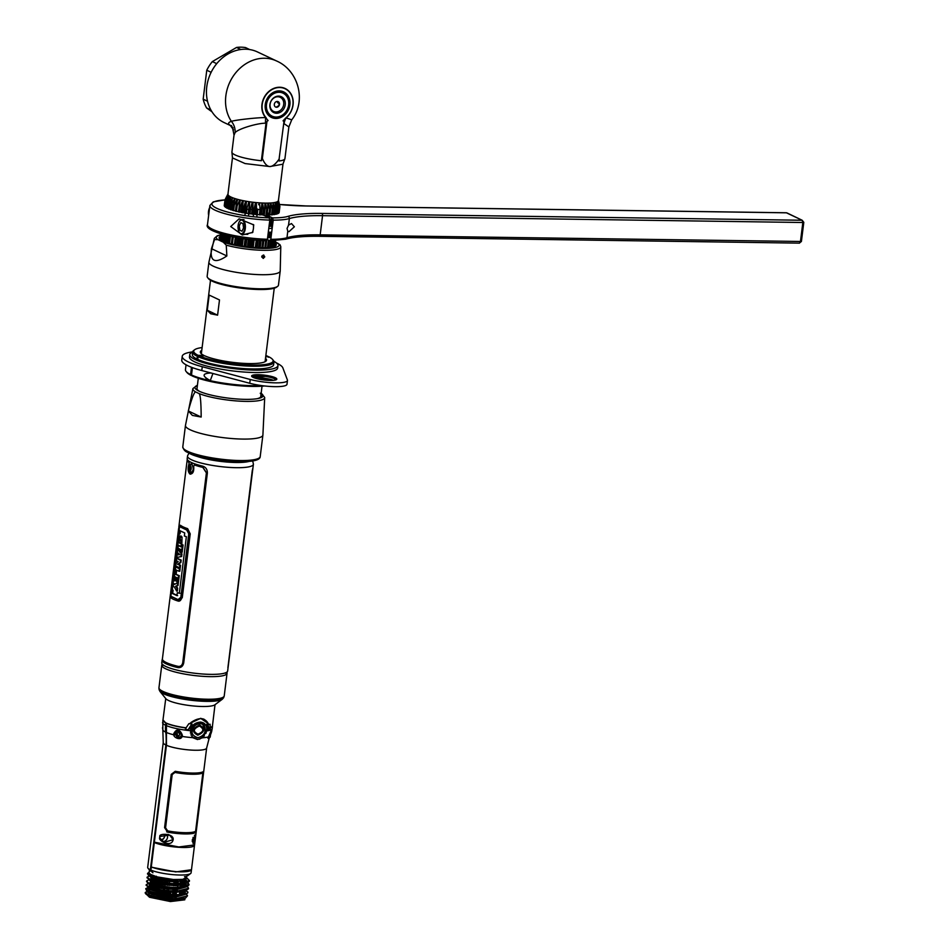 <?xml version="1.0" encoding="UTF-8"?>
<svg xmlns="http://www.w3.org/2000/svg" width="949" height="949" viewBox="0 0 949 949"><rect width="100%" height="100%" fill="white"/><g stroke="black" fill="none" stroke-linecap="round" stroke-linejoin="round"><path stroke-width="1.42" d="M241.532 461.629A36.05 6.868 -172.9 0 1 238.46 461.629A36.05 6.868 -172.9 0 1 199.658 456.422M238.46 461.629L237.867 462.365A35.077 6.679 -172.9 0 1 187.795 452.365M162.089 664.454A32.895 6.263 7.1 0 0 161.781 665.154A32.895 6.263 7.1 0 0 177.427 672.58A32.895 6.263 7.1 0 0 210.073 676.637A32.895 6.263 7.1 0 0 227.048 673.28A32.895 6.263 7.1 0 0 226.918 672.533M158.981 688.144A32.824 6.252 7.1 0 0 158.969 688.559A32.824 6.252 7.1 0 0 207.179 699.686A1.934 0.949 -89.2 0 0 207.262 699.223A32.895 6.263 -172.9 0 1 174.616 695.154A32.895 6.263 -172.9 0 1 158.958 687.728L161.781 665.154M207.19 699.211A25.196 4.804 -172.9 0 1 207.262 699.235A32.895 6.263 7.1 0 0 224.237 695.866L227.048 673.28M222.363 699.199L214.889 704.787A25.196 4.804 -172.9 0 1 202.481 706.495A25.196 4.804 -172.9 0 1 165.838 698.678L159.966 691.43A32.041 6.109 -172.9 0 0 206.574 701.37A32.041 6.109 -172.9 0 0 222.363 699.199L223.632 697.634A32.551 6.204 -172.9 0 1 206.918 700.635A32.551 6.204 -172.9 0 1 159.124 689.591L158.969 688.559M173.038 695.249A25.196 4.804 -172.9 0 1 174.675 695.166M175.601 695.866A22.242 4.235 -172.9 0 1 177.499 695.795M205.969 699.662A22.088 4.211 7.1 0 0 204.13 699.128M177.653 695.831A22.088 4.211 7.1 0 0 175.743 695.902M175.873 695.937A21.946 4.187 -172.9 0 1 177.795 695.866M203.988 699.128A21.946 4.187 -172.9 0 1 205.826 699.662M185.968 727.669L185.126 727.693A24.911 4.745 -172.9 0 1 165.98 722.936A24.911 4.745 -172.9 0 1 162.955 720.161L165.743 698.571M175.019 695.249A24.816 4.733 7.1 0 0 173.359 695.332M208.341 723.636L200.69 718.346L189.361 723.648M215.008 704.704L212.41 726.317A24.911 4.745 -172.9 0 1 210.37 727.871M193.086 837.35L192.6 841.217M194.96 841.799L195.802 835.013L192.244 840.102L194.96 841.799L194.569 844.918L178.815 846.971L154.367 842.178L166.431 745.285L166.443 723.328C170.773 725.166 176.929 726.673 184.925 727.836L187.143 730.35L189.148 728.927L192.042 724.087L190.856 722.569C198.448 717.337 204.118 717.42 207.855 722.806L206.811 724.289L208.412 730.659M159.788 836.366L159.574 838.097L164.165 842.309C163.442 842.463 162.065 841.028 160.025 838.003L159.574 838.097C158.708 841.004 171.389 847.742 173.121 839.829C174.426 833.424 158.993 833.08 159.788 836.366M164.58 827.635L167.665 832.166A21.874 4.164 7.1 0 0 195.553 832.558L203.133 771.691A21.874 4.164 -172.9 0 1 175.245 771.3L171.223 774.372L164.58 827.635M190.986 730.481L190.275 730.694L192.623 737.634A23.903 4.555 -172.9 0 1 182.172 736.448C180.5 741.299 172.92 736.815 173.94 734.846L174.853 734.538L179.99 737.705L181.769 735.878L182.172 736.448L182.386 735.226L176.609 730.623L173.797 733.541L173.94 734.846A23.903 4.555 -172.9 0 1 166.265 732.414M192.623 737.634L197.439 739.52L202.564 737.776L206.585 730.932L205.067 730.683M210.144 735.285L210.358 734.04M209.243 737.847L208.59 736.649M210.808 734.075L211.651 731.584L210.808 734.063C212.422 728.856 211.817 729.366 208.994 735.605L208.531 736.827A23.903 4.555 -172.9 0 1 202.564 737.776M210.37 728.049L212.434 726.104M166.17 725.522A24.994 4.769 -172.9 0 0 187.143 730.35A24.994 4.769 -172.9 0 0 190.275 730.694C191.449 725.427 194.842 722.557 200.441 722.07C205.221 722.699 207.273 725.653 206.585 730.932A24.994 4.769 -172.9 0 0 208.341 730.671M173.797 733.541C176.775 728.358 179.634 728.915 182.386 735.226M210.714 732.414L211.046 731.264M208.27 738.002L208.673 737.148M204.498 725.546L202.22 723.268L200.073 722.77M160.547 835.571A4.306 3.666 115.3 0 0 160.203 836.413L169.705 835.132L173.121 839.829M172.884 839.77L164.141 842.297M162.73 841.419A4.306 3.666 115.3 0 0 166.87 839.272A4.306 3.666 115.3 0 0 166.894 834.444M152.955 872.783L150.891 870.067L151.259 867.161L175.707 871.917L191.461 869.735M150.891 870.067A21.874 4.164 7.1 0 0 172.979 874.658A21.874 4.164 7.1 0 0 190.583 873.543A21.874 4.164 7.1 0 0 191.093 872.795L191.461 869.877M190.583 873.543L187.582 875.797A19.122 3.642 -172.9 0 1 184.806 876.71M169.93 879.213L169.752 880.613M169.622 881.668L169.444 883.104M169.278 884.421L169.147 885.476M168.886 887.517L168.803 888.228M168.673 889.284L168.495 890.708M168.329 892.013L168.198 893.068M167.949 895.085L167.866 895.785M167.736 896.841L172.682 897.09M172.718 896.022L172.801 895.358M172.884 894.622L173.181 892.274M173.335 891.004L173.525 889.533M173.655 888.478L173.738 887.813M173.999 885.737L174.13 884.682M174.284 883.389L174.474 881.929M174.604 880.874L174.758 879.604M160.452 877.706L160.345 878.572M160.334 878.703L160.239 879.403M160.108 880.458L159.93 881.894M159.764 883.211L159.634 884.266M159.385 886.307L159.29 887.007M159.159 888.062L158.981 889.498M158.827 890.803L158.697 891.858M158.436 893.899L158.353 894.599M163.869 895.405L163.952 894.693M164.201 892.677L164.343 891.621M164.497 890.304L164.675 888.881M164.806 887.825L164.901 887.113M165.15 885.085L165.28 884.029M165.446 882.7L165.624 881.277M165.755 880.221L165.945 878.703M180.168 881.751L181.259 881.419L181.484 879.652M174.569 882.131A13.938 2.657 7.1 0 0 175.838 882.143L175.862 881.953M175.992 880.897L176.146 879.676M165.34 881.194L167.843 881.514M167.973 880.458L168.163 878.999M186.419 877.445L189.492 880.636L178.578 883.436L177.807 881.941L186.419 877.445L185.375 876.805L187.107 878.015M187.273 882.961L177.333 885.737L177.439 884.693C161.472 883.804 152.73 882.57 151.223 880.98L149.705 879.889C163.525 883.4 173.109 884.788 178.471 884.053L187.582 882.843L189.42 881.111M187.736 879.059L186.811 878.513L185.031 879.557L185.541 880.992M185.221 877.101L186.894 877.896L186.811 878.513L185.506 877.872M148.827 872.428L147.57 873.388L150.25 875.547C153.169 876.959 158.02 878.228 164.829 879.379L150.179 876.093L151.698 877.184L151.567 878.228L151.698 877.184C153.062 878.738 161.805 879.972 177.914 880.886L177.807 881.941C161.686 881.028 152.943 879.794 151.567 878.228L149.788 879.272C163.703 882.795 173.299 884.183 178.578 883.436L177.439 884.693L187.582 882.843M187.475 886.496L188.543 888.24L177.629 891.04L176.858 889.545C160.986 888.679 152.231 887.445 150.618 885.844L150.749 884.788C152.362 886.39 161.105 887.623 176.965 888.489L178.104 887.232C172.813 887.991 163.204 886.603 149.313 883.08L151.093 882.036C152.611 883.626 161.354 884.859 177.333 885.737L178.104 887.232L189.017 884.432L187.949 882.689M146.573 881.502L149.23 883.697C156.514 886.33 166.099 887.718 177.997 887.849L187.119 886.639L188.946 884.907M188.934 884.741L187.356 882.926M149.23 883.697L146.62 880.992L149.539 879.391L151.223 880.98L149.23 883.697L150.749 884.788L147.332 882.724M184.711 884.907L186.134 885.607M188.471 888.715L186.158 890.613L171.176 891.609C159.622 890.553 152.243 889.225 149.052 887.623L148.839 886.888C156.146 889.521 165.743 890.909 177.629 891.04L177.534 891.716M184.082 887.161L185.945 885.512L186.241 886.33M186.158 890.613L176.467 892.285L170.737 892.167C161.935 891.586 155.114 890.387 150.274 888.596L146.11 885.251M176.882 895.393C165.055 895.263 155.517 893.899 148.281 891.313L150.144 889.652C154.984 891.443 161.816 892.641 170.642 893.234L170.844 894.539L176.965 894.634C185.15 894.658 188.721 893.685 187.688 891.74L187.926 892.606L186.099 894.172L176.882 895.393L175.767 897.09C164.984 897.007 156.288 895.785 149.669 893.448L149.8 892.392C156.407 894.729 165.09 895.939 175.873 896.034L186.099 894.172M187.926 892.606L185.387 889.925M170.844 894.539C161.069 893.958 153.572 892.665 148.364 890.684L148.281 891.313L146.431 890.352L145.755 888.655M182.505 892.629L184.913 893.733L183.608 890.969L183.477 892.024L185.423 894.017M186.431 894.029L187.522 895.797L176.561 898.584L175.767 897.09L185.779 894.29M185.304 898.098L183.667 899.735L175.185 900.423L175.399 899.83L155.6 897.968L148.91 895.903L147.89 894.492C155.162 897.102 164.723 898.454 176.561 898.584M147.593 891.17L149.669 893.448L147.89 894.492L145.28 892.451L145.197 893.08L147.807 895.109C155.043 897.707 164.568 899.071 176.407 899.201L185.624 897.979L176.407 899.201M187.522 895.785L185.624 897.979M184.913 893.733L183.133 894.777M157.451 898.323A18.944 3.606 7.1 0 0 171.591 900.281A18.944 3.606 7.1 0 0 175.185 900.423M184.889 899.023L184.782 899.83L170.405 901.55L149.479 897.244L149.61 896.188L149.479 897.244L147.19 895.014M157.664 877.054L157.558 877.944M157.522 878.169L157.439 878.845M157.309 879.901L157.131 881.36M156.965 882.653L156.834 883.709M156.573 885.773L156.49 886.449M156.36 887.505L156.182 888.964M156.027 890.245L155.885 891.301M155.636 893.365L155.553 894.053M156.146 876.651L156.039 877.552M156.004 877.837L155.921 878.489M155.79 879.545L155.6 881.016M155.446 882.297L155.316 883.341M155.055 885.441L154.972 886.093M154.841 887.149L154.651 888.632M154.497 889.901L154.367 890.945M154.106 893.045L154.023 893.697M153.892 894.753L153.714 896.224L153.892 894.753M179.824 894.634L180.144 892.084M180.761 887.125L180.962 885.536M176.123 897.766L174.165 896.912M174.272 896.046L174.343 895.393M174.438 894.646L174.735 892.297M174.889 891.04L175.079 889.557M175.209 888.501L175.292 887.849M175.553 885.761L175.684 884.705M175.838 883.436L175.956 882.523A14.247 2.717 -172.9 0 1 174.521 882.499M172.279 896.888L171.306 897.766L167.119 897.457L166.182 896.425M166.277 895.654L166.36 894.943M166.609 892.926L166.739 891.87M166.905 890.565L167.083 889.142M167.214 888.086L167.309 887.374M167.558 885.334L167.688 884.278M167.854 882.961L167.973 881.965L165.494 881.597M163.691 896.105L162.362 896.829L156.419 895.31M158.02 894.539L158.103 893.839M158.364 891.799L158.495 890.743M158.649 889.438L158.827 888.003M158.958 886.947L159.052 886.259M159.302 884.195L159.432 883.151M159.598 881.835L159.776 880.399M159.907 879.343L160.001 878.644M160.013 878.501L160.12 877.635M184.391 879.379L184.153 881.348M183.679 885.144L183.465 886.876M185.138 892.001L185.684 893.958L182.86 891.704L182.516 894.468M182.398 894.48L182.742 891.716M183.347 886.888L183.56 885.168M184.023 881.372L184.272 879.391M205.957 730.101L203.264 736.139L199.575 739.247M203.833 735.392A46.548 39.561 -64.7 0 1 205.126 731.904A20.617 17.521 115.3 0 0 205.542 730.813M174.486 734.74L174.236 733.589M186.478 729.734A22.183 4.223 -172.9 0 1 185.328 729.579M205.874 733.447L206.562 731.062M191.734 736.578L197.902 739.508M181.627 733.399L181.022 732.687M192.564 733.957L190.868 734.941M196.645 723.482L196.502 724.633M195.565 724.016A8.256 7.011 -64.7 0 1 195.565 725.202M192.125 731.916A8.256 7.011 -64.7 0 1 190.358 733.019M204.391 735.961A21.222 4.045 -172.9 0 1 203.264 736.139L202.445 735.748M198.768 722.877L199.48 723.707M205.15 731.845A23.903 4.555 -172.9 0 0 204.818 731.738L205.126 731.904A21.222 4.045 7.1 0 1 205.494 732.082M171.828 836.294L172.101 836.959M164.865 834.432A5.469 4.65 -64.7 0 1 161.508 840.351M176.585 730.635L176.087 732.569L178.59 737.907M181.888 734.763L181.223 735.499M174.865 732.498L174.877 733.363L176.087 732.569M210.275 728.559L210.026 724.194L210.31 728.535M209.919 729.781L208.317 730.659L207.629 729.212L208.685 729.271L207.831 724.087L210.026 724.573M208.685 729.271C209.255 730.457 209.788 730.267 210.263 728.69M192.22 841.431A4.306 3.666 115.3 0 0 194.581 838.513L193.193 843.637L192.303 839.758M194.604 835.179L195.292 834.812L194.782 836.899A4.306 3.666 115.3 0 0 194.415 835.369M188.815 723.719L191.817 723.862L188.661 728.986C187.368 730.208 186.395 729.983 185.767 728.334L188.815 723.719M182.279 894.492L182.611 891.74M183.216 886.9L183.43 885.192M183.904 881.396L184.153 879.415M183.525 879.486L183.264 881.502M182.789 885.31L182.588 886.983M181.983 891.858L181.65 894.539M178.032 879.723L177.771 881.858M177.76 881.941L177.57 883.448M177.024 887.861L176.941 888.489L175.268 888.039M176.811 889.545L176.621 891.052M177.344 891.728L176.467 892.285L176.182 894.646M179.337 894.646L179.658 892.131M180.274 887.161L180.476 885.583M180.951 881.775L181.212 879.676M186.324 890.565L184.248 892.368L184.735 891.182M208.958 727.93L207.321 722.806M203.988 719.176L200.464 718.357M185.257 729.496L186.324 729.639M176.668 871.704L163.869 870.221M152.599 893.329L152.682 892.701M152.943 890.577L153.074 889.521M153.228 888.276L153.418 886.769M153.548 885.725L153.619 885.097M153.892 882.973L154.023 881.918M154.177 880.672L154.367 879.165M154.497 878.11L154.568 877.481M154.616 877.149L154.734 876.212M153.797 875.891L153.679 876.864M153.631 877.232L153.56 877.837M153.418 878.893L153.228 880.423L153.37 878.869M153.086 881.633L152.955 882.689M152.682 884.848L152.611 885.441M152.481 886.496L152.279 888.027L152.421 886.485M152.137 889.249L152.006 890.304M151.733 892.451L151.662 893.045M180.654 894.599L180.974 891.989M181.591 887.066L181.793 885.453M182.267 881.645L182.516 879.593M196.04 830.292L195.328 832.463A21.554 4.104 -172.9 0 1 167.439 832.059L166.68 831.834M203.193 771.667L203.145 773.399M202.944 772.83L202.766 772.806A21.554 4.104 -172.9 0 1 174.877 772.415L172.066 774.491L165.434 827.753L167.593 830.85M167.7 830.897L165.565 827.825L172.196 774.562L174.984 772.462A21.708 4.14 7.1 0 0 202.872 772.854L195.589 831.288A21.708 4.14 -172.9 0 1 167.7 830.897M162.991 719.935L165.897 723.091L165.624 725.273A23.428 19.917 115.3 0 0 165.719 732.165A43.737 37.177 -64.7 0 1 165.885 745.036L150.345 869.818L152.409 872.534M191.354 730.113L192.125 731.169M165.885 745.036A21.874 4.164 -172.9 0 1 163.24 742.604L147.688 867.386A21.874 4.164 7.1 0 0 148.008 868.24A21.874 4.164 7.1 0 0 150.345 869.818M192.196 730.422C193.454 726.199 196.099 723.957 200.168 723.684C203.833 724.051 205.47 726.365 205.079 730.611C204.854 734.004 202.445 736.377 197.843 737.705C193.335 736.222 191.461 733.802 192.196 730.422L191.828 729.911M152.077 875.192L152.03 875.583A19.122 3.642 -172.9 0 1 149.74 873.768M165.434 728.239L165.968 731.632M153.513 844.396L154.011 845.061M155.826 830.422L155.375 829.438M155.138 835.986L154.39 837.326M160.808 839.533A3.44 2.918 115.3 0 0 164.331 834.491M184.616 879.343L186.811 878.513L185.091 876.662M150.179 876.093L147.522 873.887M147.617 873.697L149.052 872.95M149.788 879.272L147.095 877.184L150.013 875.583M150.713 875.761L152.647 875.619M149.705 879.889L147.048 877.695M151.947 876.271L152.575 876.235M184.225 880.696L185.185 881.099M186.419 881.704L184.284 880.292M150.464 879.545L152.172 879.415M185.862 886.129L183.738 885.132M177.605 883.151L175.921 882.736M175.85 882.072L177.688 882.534M148.459 883.519L150.618 885.844L148.756 887.505M149.064 883.187L146.146 884.8L148.839 886.888M148.174 883.934L148.827 883.78M145.28 892.451L148.174 890.862M147.89 894.492L148.91 895.903L145.968 894.16M176.217 894.278A18.944 3.606 7.1 0 0 174.58 893.899M150.737 892.214A18.944 3.606 7.1 0 0 149.788 892.392A18.944 3.606 7.1 0 0 148.364 892.831M174.604 893.484L176.277 893.863M147.51 892.19L148.661 891.87M154.972 877.256L156.253 876.485M153.299 890.672L153.43 889.616M153.584 888.371L153.774 886.876M153.904 885.82L153.975 885.18M154.248 883.068L154.379 882.012M154.533 880.767L154.723 879.26M154.853 878.205L154.924 877.576M174.616 893.412L174.497 894.646M174.402 895.393L174.319 896.046M145.802 888.964L147.795 888.098M147.949 887.457L145.755 888.644L148.364 890.684M151.223 887.101L149.681 887.208M184.996 893.116L182.813 892.107M176.739 890.162L175.055 889.747M148.993 886.947L151.282 886.544M150.891 885.547L150.167 885.654M147.997 887.173L150.274 888.596L150.144 889.652C147.439 888.501 147.036 887.612 148.91 886.971L149.052 885.915M148.281 891.313L146.443 890.352M147.522 890.316L149.693 889.462M150.713 892.155L151.496 892.997M151.603 893.033L151.674 892.428M151.947 890.281L152.077 889.225M152.552 885.429L152.623 884.824M152.896 882.677L153.026 881.621M153.501 877.813L153.572 877.22M153.619 876.852L153.738 875.868M151.176 867.256L151.235 867.315A18.778 3.582 -172.9 0 1 151.176 867.256A18.778 3.582 -172.9 0 1 150.915 866.484M154.995 876.295L154.877 877.232M154.829 877.552L154.758 878.181M154.628 879.237L154.438 880.743M154.284 881.989L154.153 883.044M153.892 885.156L153.809 885.797M153.679 886.852L153.489 888.347M153.335 889.593L153.204 890.648M156.455 876.259L155.292 876.39M152.148 855.393A21.708 4.14 -172.9 0 1 152.73 855.286L152.243 854.586M150.796 866.259A19.063 3.63 7.1 0 0 152.255 867.552M151.745 858.643L152.374 858.193M152.967 848.75L153.608 848.299M151.982 856.674A21.554 4.104 -172.9 0 1 152.575 856.556M152.73 855.334A21.554 4.104 7.1 0 0 152.137 855.452M177.771 737.753A1.566 1.305 120.5 0 0 176.253 736.863M175.007 734.989A4.057 3.405 -59.5 0 1 176.17 734.502M176.051 733.233L175.126 733.197M197.795 735.238C204.865 732.059 205.47 728.642 199.61 725C192.137 728.452 191.532 731.857 197.795 735.238A1.874 0.925 90.8 0 1 197.985 734.135C203.893 731.655 204.367 728.951 199.409 726.021C193.193 728.785 192.718 731.501 197.985 734.135M200.168 723.684L202.445 723.696L205.079 730.611M191.14 730.172A3.594 3.049 115.3 0 0 192.41 729.532M193.928 726.72A3.594 3.049 115.3 0 0 193.798 725.309M192.777 726.412A2.266 1.922 -64.7 0 1 191.496 728.725M162.682 729.022L162.528 727.729M210.595 732.082A1.578 1.53 49.8 0 1 210.749 732.984L210.298 736.578A1.578 1.53 49.8 0 1 209.029 737.883L208.673 736.448M178.697 730.896A3.357 3.096 69.4 0 1 181.401 734.775A3.357 3.096 69.4 0 1 177.89 737.444L177.665 736.116A1.839 1.696 -110.6 0 0 179.586 734.656A1.839 1.696 -110.6 0 0 178.115 732.521L178.697 730.896M179.575 734.075A1.791 1.661 69.4 0 1 179.314 733.387M178.139 732.308A1.791 1.661 -110.6 0 0 178.697 735.689L179.278 735.463M194.521 845.251L191.496 869.604A21.874 4.164 -172.9 0 1 175.446 871.633A21.874 4.164 -172.9 0 1 151.294 866.876L154.319 842.522A21.874 4.164 7.1 0 0 178.471 847.279A21.874 4.164 7.1 0 0 194.521 845.251A21.874 4.164 7.1 0 0 194.533 845.085M252.659 460.87L253.359 463.847A33.191 6.323 7.1 0 1 253.395 464.298A33.191 6.323 7.1 0 1 236.254 467.691A33.191 6.323 -172.9 0 1 203.311 463.587A33.191 6.323 -172.9 0 1 187.511 456.101A33.191 6.323 -172.9 0 1 187.641 455.662L188.958 453.148M225.779 674.739L227.511 671.406A33.191 6.323 7.1 0 1 210.512 674.359A33.191 6.323 -172.9 0 1 161.793 663.221A33.191 6.323 -172.9 0 1 161.769 662.77L162.101 660.124A33.191 6.323 7.1 0 0 177.736 667.574C180.891 667.966 182.896 666.423 183.715 662.936L207.368 473.112C207.416 469.53 205.909 467.228 202.825 466.184A33.191 6.323 -172.9 0 1 187.178 458.782L187.511 456.101M162.457 658.464L162.089 660.172M187.285 459.446L187.297 460.692M197.665 456.599A31.412 5.991 7.1 0 0 236.004 462.495A31.412 5.991 7.1 0 0 249.551 461.273M227.511 671.406A33.191 6.323 7.1 0 0 227.653 670.967L227.985 668.274A33.191 6.323 7.1 0 0 227.867 667.61M253.395 464.298L227.985 668.274M244.972 461.653A33.191 6.323 -172.9 0 1 245.72 461.914M190.049 472.756L190.191 471.641M179.693 540.503L179.907 538.664M174.711 580.468L174.64 580.824A27.343 5.208 -172.9 0 1 173.94 580.397L174.758 573.801A27.343 5.208 7.1 0 0 178.578 575.628L177.771 582.069A27.343 5.208 -172.9 0 1 176.692 581.642L177.178 577.787A27.343 5.208 -172.9 0 1 176.573 577.526L176.158 580.788A27.343 5.208 -172.9 0 1 175.268 580.361L175.672 577.099A27.343 5.208 -172.9 0 1 175.138 576.814M175.66 573.089L176.075 569.91M234.818 462.377A30.961 5.896 -172.9 0 1 201.117 457.548M248.567 461.356A30.961 5.896 -172.9 0 1 236.752 462.412M236.348 599.863L244.652 533.16M191.307 472.827A4.686 2.301 90.8 0 1 190.298 471.748M189.895 470.74A4.686 2.301 90.8 0 1 189.966 465.734M190.393 464.737A4.686 2.301 90.8 0 1 191.401 463.693M191.117 467.228A1.874 0.925 -89.2 0 0 191.093 469.281M179.598 526.648L186.716 530.017L188.756 533.729L180.832 597.312L178.044 599.614L170.939 596.245L170.784 592.544L179.598 526.458L178.697 528.807L170.891 596.363L178.115 599.792L180.951 597.467L188.898 533.646L186.823 529.886L179.598 526.458M162.481 659.555L162.409 660.16A32.883 6.263 -172.9 0 0 178.021 667.574L178.863 667.693M191.33 463.658C188.377 465.354 187.997 468.415 190.191 472.827C193.774 471.143 194.154 468.094 191.33 463.658M178.198 666.364C180.713 666.673 182.279 665.451 182.92 662.71L206.562 472.887L202.979 467.406A32.883 6.263 -172.9 0 1 194.486 464.951L194.284 464.927M171.164 592.556L171.378 593.03A27.343 5.208 7.1 0 0 171.413 593.066L171.71 591.725A27.343 5.208 -172.9 0 1 171.294 591.322L171.271 591.559A27.343 5.208 7.1 0 0 171.437 591.737L171.14 592.52L171.484 591.785A27.343 5.208 7.1 0 0 171.627 591.915L171.484 592.817A27.343 5.208 -172.9 0 1 171.425 592.805L171.389 592.52M190.63 474.18L190.037 474.026C188.032 471.783 187.736 468.426 189.124 463.954L189.041 462.365A32.883 6.263 -172.9 0 1 187.333 460.004L187.38 459.636M187.238 460.55L187.178 459.98A33.037 6.299 7.1 0 0 188.898 462.365L188.981 463.966C187.594 468.426 187.902 471.783 189.907 474.026C192.872 474.144 194.142 471.534 193.691 466.196L194.367 464.951A33.037 6.299 7.1 0 0 202.825 467.406L206.396 472.887L182.742 662.71C182.113 665.451 180.547 666.673 178.044 666.364A33.037 6.299 -172.9 0 1 162.398 658.95L170.5 593.908M187.178 459.98L178.803 527.205M178.637 601.002L182.267 597.704L190.227 533.884L187.653 528.664A33.037 6.299 -172.9 0 1 180.476 525.272L179.895 525.378M252.695 468.616L227.974 667.076L252.292 470.372M178.614 528.593L179.764 525.26A27.343 5.208 7.1 0 0 186.929 528.652L189.764 533.872L181.817 597.704C180.903 600.515 179.61 601.607 177.914 601.002A27.343 5.208 -172.9 0 1 170.749 597.597L170.666 592.413L178.614 528.593M177.321 592.615L179.325 593.279L186.372 536.671L184.367 536.007L184.747 532.97L179.776 530.61L179.397 533.658L178.649 533.018L171.603 589.614L172.386 590.29L172.018 593.303L176.941 595.628L177.321 592.615M172.101 592.556L172.765 590.029M179.812 533.48L180.132 530.859M178.958 554.726L179.053 553.884M181.461 541.262C181.959 539.079 181.757 539.293 180.856 541.903C180.002 546.778 177.202 538.569 180.488 536.007L180.18 538.486L181.164 543.718L181.461 541.262M180.903 546.802L181.188 544.477A27.343 5.208 7.1 0 0 182.398 544.951L181.484 552.199A27.343 5.208 -172.9 0 1 180.286 551.725L180.583 549.4A27.343 5.208 -172.9 0 1 177.961 548.048L178.293 545.461A27.343 5.208 7.1 0 0 180.903 546.802M177.499 551.76L177.819 549.234L181.283 553.884L180.951 556.517L176.787 557.538L177.499 551.76M178.459 553.172L178.258 554.809L179.752 554.631L178.459 553.172M176.384 560.717L176.692 558.237A27.343 5.208 7.1 0 0 180.512 560.064L180.203 562.484L177.51 564.311L178.436 564.631A27.343 5.208 7.1 0 0 179.871 565.213L179.563 567.692A27.343 5.208 -172.9 0 1 175.743 565.865L176.051 563.445L178.21 561.606L177.368 561.286A27.343 5.208 -172.9 0 1 176.384 560.717M174.853 573.006L175.624 566.85A27.343 5.208 7.1 0 0 179.432 568.676L179.112 571.274A27.343 5.208 -172.9 0 1 176.004 569.863L175.553 573.421A27.343 5.208 -172.9 0 1 174.853 573.006M174.663 584.359L177.7 582.579L177.344 585.486L175.648 586.221L177 588.202L176.644 591.061L174.367 586.968A27.343 5.208 -172.9 0 1 173.204 586.292L173.525 583.706A27.343 5.208 7.1 0 0 174.663 584.359M179.373 533.053L180.085 533.694L180.417 531.037M177.629 595.604L172.718 593.291L173.098 590.278L172.327 589.602L179.302 533.587M180.025 593.255L177.973 592.84M181.864 543.587L182.054 536.956M180.998 537.371L181.164 536.007L180.44 536.315M180.18 543.148L181.306 542.52M181.52 551.962A26.56 5.065 7.1 0 0 182.172 552.211L183.086 544.963A26.56 5.065 -172.9 0 1 181.876 544.489L181.84 544.738M180.939 546.529A26.56 5.065 -172.9 0 1 178.981 545.473L178.934 545.853M177.499 557.312L181.639 556.529L181.971 553.896L178.507 549.234L178.388 550.23M179.586 567.455A26.56 5.065 7.1 0 0 180.251 567.704L180.559 565.224A26.56 5.065 -172.9 0 1 179.112 564.643L178.198 564.323L180.891 562.496L181.2 560.064A26.56 5.065 -172.9 0 1 177.38 558.249L177.333 558.629M179.147 571.025A26.56 5.065 7.1 0 0 179.8 571.274L180.12 568.688A26.56 5.065 -172.9 0 1 176.312 566.861L176.265 567.241M176.028 569.886L175.612 573.066A26.56 5.065 7.1 0 0 176.241 573.433L176.644 570.207M177.795 581.832A26.56 5.065 7.1 0 0 178.459 582.081L179.254 575.64A26.56 5.065 -172.9 0 1 175.446 573.813L175.399 574.192M176.194 580.503A26.56 5.065 7.1 0 0 176.799 580.776M174.687 580.444A26.56 5.065 7.1 0 0 175.316 580.835L175.375 580.42M176.763 590.171L177.333 591.073L177.688 588.214L176.324 586.233L178.032 585.486L178.388 582.591L177.653 582.983M174.96 584.169A26.56 5.065 -172.9 0 1 174.213 583.706L174.165 584.086M189.836 470.728A4.093 2.017 90.8 0 1 189.515 467.335A4.093 2.017 90.8 0 1 189.907 465.734M188.958 466.884A2.503 1.234 -89.2 0 0 188.78 467.667A2.503 1.234 -89.2 0 0 188.91 469.553A2.503 1.234 -89.2 0 0 190.156 470.704A2.503 1.234 -89.2 0 0 191.176 468.806A2.503 1.234 -89.2 0 0 190.476 465.923A2.503 1.234 -89.2 0 0 188.958 466.884L190.879 464.369A4.093 2.017 90.8 0 1 192.173 464.393M192.41 471.819A4.093 2.017 90.8 0 1 190.773 472.127L188.91 469.553M184.521 876.591A1.412 1.151 80.9 0 1 184.177 879.332A18.897 3.606 -172.9 0 1 152.089 875.097M210.666 313.763L207.285 310.276L217.594 315.163L210.666 313.763M209.171 295.068L219.492 299.955L209.171 295.068L207.285 310.276M219.492 299.955L217.594 315.163M260.821 395.875A32.23 6.145 -172.9 0 1 260.868 396.397A32.23 6.145 -172.9 0 1 257.309 398.663M199.812 391.498A32.23 6.145 -172.9 0 1 196.918 388.426A32.23 6.145 -172.9 0 1 197.084 387.939M198.839 393.467C200.298 393.681 201.081 401.546 201.176 417.05L192.362 415.401L188.317 410.953C192.054 397.263 194.592 390.976 195.945 392.103L198.839 393.467A36.181 6.892 7.1 0 0 239.231 401.13A36.181 6.892 7.1 0 0 264.7 397.501L262.897 435.093A39.016 7.438 -172.9 0 1 233.324 438.652A39.016 7.438 -172.9 0 1 190.203 429.79A39.016 7.438 7.1 0 1 185.458 425.449L182.789 446.908A39.016 7.438 7.1 0 0 187.522 451.249A39.016 7.438 7.1 0 0 230.643 460.111A39.016 7.438 7.1 0 0 260.216 456.552C260.323 466.232 205.043 460.656 188.151 452.531C185.352 451.736 183.56 449.85 182.789 446.908M262.541 396.729L260.251 393.23M201.176 417.05L188.317 410.953M197.404 385.389A34.271 6.524 7.1 0 0 199.148 391.202A34.271 6.524 7.1 0 0 242.742 399.292A34.271 6.524 7.1 0 0 261.141 393.337M265.435 123.228L266.645 123.311L262.256 158.839A27.177 5.184 7.1 0 0 262.304 158.851L266.989 121.223L268.104 120.618L265.649 117.593C258.081 117.451 235.838 119.882 231.39 121.342A15.623 15.101 -108.9 0 1 235.138 132.528C239.255 128.281 258.757 122.955 265.435 123.228A15.623 1.4 -90 0 1 265.649 117.593A17.853 15.172 115.3 0 1 267.76 92.468A17.853 15.172 115.3 0 1 290.24 92.777A17.853 15.172 115.3 0 1 286.1 117.89L285.708 118.02A17.604 14.97 115.3 0 0 290.216 93.085A17.604 14.97 115.3 0 0 267.855 92.765A17.604 14.97 115.3 0 0 266.147 117.747M234 135.268L235.138 132.528M284.059 123.489A15.623 12.586 -87.8 0 1 286.1 117.89L291.723 119.835L288.876 126.917L283.715 123.429M279.03 160.986L279.267 159.1L279.03 160.986A26.714 5.089 -172.9 0 0 284.878 158.803A26.714 5.089 -172.9 0 0 284.937 158.59L288.876 126.917M266.028 123.168L261.355 160.737A26.714 5.089 -172.9 0 1 231.912 152.208A26.714 5.089 -172.9 0 1 231.924 151.982L234.012 135.149C232.695 127.7 231.615 124.556 230.773 125.707L230.856 125.754M261.355 160.737L262.185 159.147M262.304 158.863L262.529 158.863C264.652 163.809 267.096 166.372 269.86 166.561L245.067 163.56L232.481 157.914L231.912 152.208M284.878 158.803L282.944 164.177L269.86 166.561C272.671 166.455 275.744 163.963 279.089 159.1L284 121.472L283.051 120.831L285.708 118.02M279.291 90.89A14.152 12.029 -64.7 0 1 289.896 104.853A14.152 12.029 -64.7 0 1 275.862 118.459A14.152 12.029 -64.7 0 1 265.245 104.497A14.152 12.029 -64.7 0 1 279.291 90.89M232.469 157.807L227.938 194.225A25.445 4.852 -172.9 0 0 240.05 199.966A25.445 4.852 -172.9 0 0 265.305 203.11A25.445 4.852 7.1 0 0 278.437 200.512L282.98 164.094M228.128 193.881L225.518 199.041A27.663 5.267 -172.9 0 1 225.554 199.005M227.772 194.474L225.043 199.67A27.663 5.267 -172.9 0 1 225.103 199.527A27.663 5.267 -172.9 0 1 225.15 199.444L225.091 199.907M224.355 205.886L225.043 200.358A27.663 5.267 -172.9 0 1 224.996 200.12L227.76 194.64M225.043 200.358L227.796 195.636M224.818 206.633L225.506 201.105A27.663 5.267 -172.9 0 1 225.293 200.844L227.855 195.126M225.506 201.105L228.258 196.728M227.119 208.222L227.807 202.695A27.663 5.267 -172.9 0 1 227.285 202.422L229.314 196.55L226.431 201.888A27.663 5.267 -172.9 0 1 226.064 201.615L228.377 195.826M227.807 202.695L230.666 197.297L230.417 199.29M236.859 199.598L235.447 210.951L236.882 199.539L234.32 205.126A27.663 5.267 -172.9 0 1 233.418 204.854L235.091 199.005L234.474 198.804L231.781 204.332A27.663 5.267 -172.9 0 1 230.998 204.047L232.398 198.056L229.599 203.513A27.663 5.267 -172.9 0 1 228.946 203.24L230.666 197.297M236.882 199.539L237.57 199.729L236.171 205.636A27.663 5.267 -172.9 0 0 237.167 205.886L236.479 211.413M241.817 212.422L241.758 212.588A27.723 5.279 7.1 0 0 242.861 212.801L243.596 207.273A27.663 5.267 -172.9 0 1 242.446 207.06L243.288 201.058L242.481 200.891L240.275 206.609A27.663 5.267 -172.9 0 1 239.195 206.372L240.322 200.417L239.575 200.239L237.167 205.886M243.596 207.273L245.589 201.496L244.166 212.861M254.024 214.237L255.435 202.884L254.213 208.816A27.663 5.267 -172.9 0 1 252.992 208.685L252.992 202.612L252.114 202.493L250.619 208.389A27.663 5.267 -172.9 0 1 249.409 208.222L249.682 202.161L248.816 202.03L247.06 207.867A27.663 5.267 -172.9 0 1 245.874 207.677L246.432 201.651L245.589 201.496M255.435 202.884L256.313 202.967L254.89 214.332M256.788 217.072L257.784 209.16A27.663 5.267 -172.9 0 1 256.574 209.053L256.313 202.967M257.784 209.16L257.298 214.545M257.179 214.533A26.869 5.125 7.1 0 0 258.935 214.664L259.433 214.865A27.723 5.279 7.1 0 0 260.56 214.925L261.248 209.397A27.663 5.267 -172.9 0 1 260.085 209.326L259.563 203.24L258.721 203.169M261.248 209.397L261.9 203.371L262.719 203.406L263.466 209.492A27.663 5.267 -172.9 0 0 264.569 209.527L263.846 215.34M264.213 215.506L265.708 203.489L264.937 203.477L264.569 209.527M268.911 215.032L269.599 209.515L268.484 203.466L267.06 214.889M269.599 209.515A27.663 5.267 7.1 0 0 270.536 209.48L269.848 214.996A27.723 5.279 7.1 0 1 268.958 215.043L268.223 214.865A26.869 5.125 7.1 0 1 267.013 214.889M270.477 207.475L270.987 203.347L270.358 203.394L270.536 209.48M270.987 203.347L272.244 209.361A27.663 5.267 7.1 0 0 273.075 209.29L272.422 214.83A27.723 5.279 7.1 0 1 271.616 214.901L270.821 214.723A26.869 5.125 7.1 0 1 269.872 214.794M272.838 205.957L273.075 209.29M272.838 205.874L273.182 203.133L274.558 209.112A27.663 5.267 7.1 0 0 275.269 209.005L274.617 214.533A27.723 5.279 7.1 0 1 273.941 214.64L273.087 214.486A26.869 5.125 7.1 0 1 272.422 214.569M276.361 209.788L275.839 213.94A26.869 5.125 7.1 0 1 275.779 213.952L276.503 208.756L275.056 202.825L275.269 209.005M276.503 208.756A27.663 5.267 7.1 0 0 277.061 208.614L276.373 214.142M277.333 213.833L278.021 208.305L276.183 202.54L277.061 208.614M278.021 208.305A27.663 5.267 7.1 0 0 278.437 208.139L277.749 213.703M278.425 213.3L279.113 207.784L277.381 202.09L278.437 208.139M279.113 207.784A27.663 5.267 7.1 0 0 279.374 207.582L278.294 201.402L279.741 207.167A27.663 5.267 7.1 0 0 279.848 206.941L278.508 200.963L279.908 206.491A27.663 5.267 7.1 0 0 279.872 206.348A27.663 5.267 7.1 0 0 279.848 206.253M279.587 205.803L279.599 205.767A27.663 5.267 7.1 0 0 279.575 205.743L278.33 200.12M265.708 203.489L266.645 209.563A27.663 5.267 7.1 0 0 267.677 209.551L267.013 215.091A27.723 5.279 7.1 0 1 266.633 215.091L272.529 217.89A40.095 7.639 7.1 0 0 287.903 216.396A79.977 15.243 -172.9 0 1 321.889 213.43L802.166 220.251L802.83 222.505L803.803 222.315L802.166 220.251L786.472 212.825A1.874 1.59 -64.7 0 1 787.041 212.956L802.166 220.251M268.484 203.466L267.772 203.477L267.677 209.551M267.013 215.269L266.823 216.752M263.846 240.619L262.956 247.796L263.81 240.619M261.936 255.981L261.794 257.108M266.977 215.257L266.788 216.728M265.815 216.265L266.645 209.563M269.658 216.526L269.457 218.14M268.745 216.099L268.567 217.57L268.781 216.111M272.031 217.653L271.426 222.517A27.663 5.267 -172.9 0 1 270.607 222.588L271.26 217.285M271.556 214.889L272.244 209.361M272.932 222.339A27.663 5.267 -172.9 0 1 272.921 222.339L273.229 219.86M273.87 214.628L274.558 209.112M278.674 213.169L279.374 207.582M279.136 212.659L279.908 206.491M279.053 212.695L279.741 207.167M277.037 204.367L276.764 206.526M276.491 208.721L276.361 209.741M275.257 208.899L275.305 208.899A27.723 5.279 7.1 0 0 275.269 208.875L275.696 205.435M261.912 214.818L262.968 213.228A27.663 5.267 -172.9 0 1 262.992 213.24L263.442 209.385M260.073 209.183L259.646 212.564A27.663 5.267 -172.9 0 1 259.682 212.576M256.562 208.875L256.183 211.971A27.663 5.267 -172.9 0 1 256.206 211.971M251.758 213.988L252.992 208.448M231.509 199.776L231.129 202.849A27.723 5.279 7.1 0 0 231.093 202.837L231.366 202.956M231.105 203.086L230.322 209.326M232.754 210.168A26.869 5.125 7.1 0 1 231.853 209.871L231.034 209.848A27.723 5.279 7.1 0 1 230.275 209.575L230.998 204.047M228.057 200.559L228.329 198.365M225.043 199.67L224.296 205.174A27.723 5.279 7.1 0 1 224.379 204.996M224.664 205.933L224.296 205.874A27.723 5.279 7.1 0 1 224.237 205.636L224.996 200.12M224.605 206.431L225.293 200.844M226.431 201.888L225.743 207.416M225.376 207.179L226.064 201.615M228.294 208.472A26.869 5.125 7.1 0 1 227.938 208.294L227.048 208.211A27.723 5.279 7.1 0 1 226.55 207.95L227.285 202.422M229.599 203.513L228.911 209.029M230.346 209.338A26.869 5.125 7.1 0 1 229.705 209.088L228.851 209.029A27.723 5.279 7.1 0 1 228.211 208.756L228.946 203.24M231.781 204.332L231.093 209.848M234.32 205.126L233.632 210.642M235.506 210.975A26.869 5.125 7.1 0 1 234.344 210.642L233.573 210.642A27.723 5.279 7.1 0 1 232.707 210.381L233.418 204.854M238.531 211.722A26.869 5.125 7.1 0 1 237.131 211.39L236.431 211.413A27.723 5.279 7.1 0 1 235.459 211.164L236.171 205.636M240.275 206.609L239.587 212.125M238.673 211.757L239.195 206.372M241.758 212.588L242.446 207.06M247.06 207.867L246.372 213.395M244.889 215.589L245.874 207.677M250.619 208.389L249.943 213.905M248.424 216.099L249.409 208.222M248.365 213.537L249.029 211.022A27.663 5.267 -172.9 0 1 249.053 211.022L249.421 207.843M245.044 213.015L245.471 210.69A27.663 5.267 -172.9 0 1 245.494 210.69L245.957 206.763M238.685 210.476L239.919 200.31M254.213 208.816L253.241 216.704M252.304 214.201L252.992 208.685M255.886 214.569L256.574 209.053M259.397 214.842L260.085 209.326M262.778 215.02L263.466 209.492M260.192 247.76L261.094 240.488L260.168 247.76M261.888 247.796L262.79 240.572M261.877 256.111L261.782 256.954M270.607 222.588L269.338 223.786M267.476 247.653L268.425 240.109M268.721 237.713L269.409 232.197M270.216 232.208L269.575 237.653A27.723 5.279 -172.9 0 1 268.781 237.725L267.974 237.547A26.869 5.125 -172.9 0 1 267.618 237.582M269.196 240.477L268.306 247.594M270.311 226.265L270.773 222.576L270.299 226.265M272.921 222.339L270.702 226.265M269.789 247.452L270.619 240.761M271.034 237.452L271.687 232.232L268.294 232.185M271.307 240.761L270.489 247.369M274.534 246.432L275.257 240.655M277.547 206.431L276.645 213.739L277.547 206.419M273.276 240.726L272.493 247.025L273.276 240.726M274.285 246.526L275.008 240.655M274.949 246.254L275.649 240.631M274.866 246.289L275.566 240.631M277.618 201.959L277.511 202.825M277.227 205.126L276.918 207.594M271.675 226.277L272.078 222.979M263.49 258.342L263.881 255.151L263.514 258.33M265.708 240.69L264.83 247.772L265.684 240.69M268.887 215.032L269.575 209.432M258.674 247.713L259.587 240.394L258.697 247.713M257.179 247.642L258.104 240.287M261.272 214.794L262.695 203.406M249.172 239.421L248.235 246.882L249.136 239.421M252.968 202.6L251.556 213.964M248.389 239.326L247.464 246.787M231.342 243.857L232.232 236.681M233.928 203.062L234.45 198.863M227.06 235.518L226.206 242.351L227.084 235.518M220.168 239.48L220.88 233.822M220.097 239.421L220.797 233.798L220.097 239.421M220.678 239.86L221.414 233.988M227.974 199.029L227.665 201.508M220.453 239.694L221.176 233.917M223.015 241.117L223.822 234.676M229.978 202.766L229.195 209.053M225.933 235.233L225.103 241.959M222.505 240.88L223.288 234.533M227.369 242.742L228.235 235.803M231.461 209.859L232.28 203.3M227.879 235.708L227.013 242.624M234.439 244.593L235.34 237.297M236.431 237.511L235.518 244.83M237.689 245.269L238.602 237.891M238.84 245.483L239.753 238.08M240.999 238.282L240.073 245.708M256.491 247.606L257.404 240.227M255.328 247.535L256.242 240.133L255.293 247.535M253.015 247.357L253.941 239.931M254.13 239.955L253.205 247.381M251.817 247.25L252.742 239.812L251.782 247.25M234.403 244.593L235.316 237.297M242.042 238.448L241.117 245.874L242.007 238.448M246.396 201.639L244.984 213.003M241.817 238.413L240.892 245.838M244.617 246.42L245.554 238.958L244.652 246.42M249.658 202.161L248.235 213.525M245.079 238.899L244.154 246.349M242.446 200.986L241.046 212.268M237.867 237.76L236.953 245.127M243.063 202.671L243.264 201.058M264.19 215.494L265.684 203.489M270.168 222.896L269.753 226.253M253.597 224.759L253.466 225.803M251.734 239.706L250.809 247.155M249.931 247.072L250.856 239.611M232.303 236.704L231.402 243.881L232.256 236.692M232.375 198.092L232.019 200.974M291.723 119.835C306.741 101.045 298.449 70.404 276.586 60.985A39.051 33.191 -64.7 0 0 264.605 58.245A39.051 33.191 115.3 0 0 230.737 80.345A39.051 33.191 115.3 0 0 231.39 121.342C227.689 122.587 227.677 124.129 231.342 125.968M232.41 127.498A3.903 3.321 -64.7 0 1 232.481 127.712L233.027 127.605M230.797 125.731L224.071 122.54A39.051 33.191 -64.7 0 1 208.222 79.775A39.051 33.191 -64.7 0 1 245.53 49.206A39.051 33.191 -64.7 0 1 257.499 51.958L276.586 60.985M230.322 125.482L233.537 129.883M283.929 122.065L284.214 120.713L283.051 120.831M275.685 117.878A13.666 11.613 115.3 0 0 289.243 104.734A13.666 11.613 115.3 0 0 279.006 91.246A13.666 11.613 115.3 0 0 265.435 104.39A13.666 11.613 115.3 0 0 275.685 117.878M260.714 240.465L259.812 247.748M250.394 239.563L249.457 247.025M246.799 239.124L245.862 246.586M243.229 238.626L242.303 246.076M233.3 236.906L232.41 244.13M228.65 243.122L229.528 236.099M230.441 236.301L229.551 243.383M273.217 246.859L273.988 240.702M274.391 240.69L273.632 246.74M272.505 240.738L271.699 247.179L272.517 240.738M273.063 240.726L272.28 247.072M266.645 240.69L265.767 247.748M264.676 256.467L264.581 257.238M270.94 226.265L271.2 224.201M221.259 240.216L222.019 234.166M222.398 234.273L221.639 240.429M224.166 241.604L224.984 234.996M225.66 235.162L224.818 241.865M276.503 113.239A8.79 7.473 115.3 0 0 285.234 104.781A8.79 7.473 115.3 0 0 278.638 96.11A8.79 7.473 115.3 0 0 269.919 104.568A8.79 7.473 115.3 0 0 276.503 113.239M289.006 104.805A13.666 11.613 -64.7 0 1 271.39 116.869M283.087 92.16A13.666 11.613 -64.7 0 1 289.03 104.627M275.957 111.958A7.806 6.643 115.3 0 0 283.704 104.449A7.806 6.643 115.3 0 0 277.855 96.751A7.806 6.643 -64.7 0 0 270.097 104.26A7.806 6.643 -64.7 0 0 275.957 111.958M276.539 107.249A2.966 2.527 115.3 0 0 277.262 101.46A2.966 2.527 115.3 0 0 276.539 107.249L277.203 106.43A1.874 1.59 115.3 0 0 277.654 102.777L277.262 101.46M249.717 49.562L245.542 47.58A38.98 33.12 115.3 0 0 236.538 47.45L212.351 61.59A38.98 33.12 115.3 0 0 206.763 70.238L203.169 99.159A38.98 33.12 115.3 0 0 206.574 107.937L210.892 109.989M212.007 111.828L206.574 107.937M236.538 47.45L240.856 49.49M206.763 70.238L211.141 72.314M212.351 61.59L216.728 63.666M203.169 99.159L207.511 101.223M211.449 248.662L214.533 239.599L217.89 239.634L223.252 242.173L226.253 245.15L226.858 255.957C214.996 263.952 209.859 261.521 211.449 248.662L226.858 255.957M275.483 241.971L279.991 244.7L280.785 246.645A33.512 6.382 7.1 0 1 263.49 250.311A33.512 6.382 7.1 0 1 226.253 245.15M220.476 236.325A28.826 5.492 7.1 0 0 222.612 240.927A28.826 5.492 7.1 0 0 258.377 247.701A28.826 5.492 7.1 0 0 275.34 243.158M272.41 241.461A28.826 5.492 7.1 0 0 271.284 240.975M264.676 256.716L263.324 255.02L261.77 256.669L263.158 258.377L264.676 256.716M280.216 271.058L278.46 285.139A35.932 6.845 -172.9 0 1 277.618 286.373A35.932 6.845 -172.9 0 1 247.808 288.128A35.932 6.845 -172.9 0 1 211.52 280.252A35.932 6.845 -172.9 0 1 207.665 277.666A35.932 6.845 -172.9 0 1 207.155 276.254L208.91 262.173A35.932 6.845 -172.9 0 0 213.276 266.171A35.932 6.845 -172.9 0 0 261.675 274.712A35.932 6.845 -172.9 0 0 280.216 271.058L280.785 246.645M277.618 286.373L276.598 287.144A34.994 6.667 -172.9 0 1 247.559 288.852A34.994 6.667 -172.9 0 1 212.22 281.177A34.994 6.667 -172.9 0 1 208.472 278.65L207.665 277.666M274.617 214.225A26.869 5.125 7.1 0 0 274.996 214.154L275.874 214.284A27.723 5.279 7.1 0 0 276.42 214.154M276.42 213.75A26.869 5.125 7.1 0 0 276.503 213.727L277.405 213.845A27.723 5.279 7.1 0 0 277.808 213.679L277.749 213.655M277.808 213.228L278.484 213.311A27.723 5.279 7.1 0 0 278.745 213.11L278.686 213.098M276.396 209.444L275.578 209.373A26.869 5.125 7.1 0 0 275.246 209.195M269.136 207.001A26.869 5.125 7.1 0 0 268.081 206.704M259.706 204.854A26.869 5.125 7.1 0 0 258.531 204.652M252.814 203.798A26.869 5.125 7.1 0 0 251.817 203.679M249.492 203.418A26.869 5.125 7.1 0 0 248.424 203.311M246.218 203.122A26.869 5.125 7.1 0 0 245.388 203.062M239.67 202.327L238.851 201.935M294.368 226.775L288.982 231.675L287.784 231.188L287.049 228.46L288.543 225.127L291.473 223.549L294.368 226.775M267.345 239.611L269.694 240.714L270.809 239.314L273.205 220.132L272.529 217.89M271.9 228.424A4.081 2.005 90.8 0 1 271.912 226.455A4.081 2.005 90.8 0 1 272.707 224.071M321.889 213.43A1.874 0.925 90.8 0 1 322.553 215.684L802.83 222.505L800.446 241.675L799.319 243.086L801.407 241.485L320.169 234.854A78.103 14.887 7.1 0 0 286.978 237.748A41.97 7.995 -172.9 0 1 270.809 239.314M319.054 236.254A1.874 0.925 -89.2 0 0 319.255 236.301L799.521 243.134L319.457 236.265M271.046 237.464L270.251 237.309A26.869 5.125 -172.9 0 1 269.575 237.392M268.555 214.948L267.393 212.173M260.026 209.515L257.926 209.468M266.835 216.657L268.057 215.767M244.605 209.338A4.081 2.005 90.8 0 1 245.364 209.931M786.069 212.813L306.195 205.992A79.977 15.243 7.1 0 1 279.445 204.51A79.977 15.243 7.1 0 1 279.314 204.498M231.319 203.062A26.869 5.125 7.1 0 0 230.429 203.169L229.943 203.086M224.605 206.372L224.557 206.372A27.723 5.279 7.1 0 0 224.759 206.621L225.435 206.716M225.376 207.143L225.328 207.143A27.723 5.279 7.1 0 0 225.684 207.404L226.574 207.511A26.869 5.125 7.1 0 0 226.657 207.558M238.496 211.9A27.723 5.279 7.1 0 0 239.539 212.137L240.168 212.078A26.869 5.125 7.1 0 0 241.781 212.422M242.861 212.801L243.395 212.73A26.869 5.125 7.1 0 0 245.127 213.027L245.186 213.217A27.723 5.279 7.1 0 0 246.337 213.395L246.776 213.3A26.869 5.125 7.1 0 0 248.567 213.572L248.733 213.762A27.723 5.279 7.1 0 0 249.907 213.916L250.239 213.798A26.869 5.125 7.1 0 0 252.043 214.023L252.327 214.225A27.723 5.279 7.1 0 0 253.513 214.355L253.727 214.213A26.869 5.125 7.1 0 0 255.518 214.391L255.922 214.593A27.723 5.279 7.1 0 0 257.084 214.688L257.096 214.676M260.56 214.925L260.536 214.759A26.869 5.125 7.1 0 0 262.232 214.83L262.814 215.032A27.723 5.279 7.1 0 0 263.229 215.043L269.136 217.843L269.801 220.085L267.416 239.267L266.491 240.714C238.033 239.99 203.43 231.259 207.487 224.64A41.97 7.995 7.1 0 0 267.416 239.267M253.502 226.764L253.739 224.889L239.101 218.839L230.726 226.538L242.268 234.972L252.802 232.375L253.039 230.5M244.664 228.46A6.857 3.369 -89.2 0 1 239.421 232.552A6.857 3.369 -89.2 0 1 238.14 225.376A6.857 3.369 90.8 0 1 242.232 220.239A6.857 3.369 90.8 0 1 244.664 228.46L245.293 228.579A7.319 3.594 -89.2 0 0 241.912 219.599A7.319 3.594 -89.2 0 0 239.729 221.046M239.848 230.216L242.007 231.236L243.549 227.938L242.944 223.62L240.797 222.6L239.255 225.898L239.848 230.216M239.563 232.73A7.319 3.594 -89.2 0 0 239.694 232.944A7.319 3.594 -89.2 0 0 241.71 234.249A7.319 3.594 -89.2 0 0 245.293 228.579M253.3 224.498A7.319 3.594 90.8 0 1 253.395 228.685A7.319 3.594 90.8 0 1 252.078 232.778M271.936 226.289L269.03 226.242M268.769 228.377L272.173 228.424M209.587 207.819A6.857 3.369 -89.2 0 0 208.531 211.342A6.857 3.369 90.8 0 0 208.638 215.435M261.378 385.555A45.932 8.755 7.1 0 1 191.496 374.985L192.22 375.946A44.959 8.565 7.1 0 0 264.688 385.97M252.671 376.729A45.932 8.755 7.1 0 0 265.329 376.421M191.496 374.985L192.41 367.619M212.92 373.491L210.287 380.585L206.04 378.568M211.236 372.969C202.054 373.36 201.734 375.899 210.287 380.585M186.051 364.807L185.446 369.659A45.932 8.755 7.1 0 0 186.099 371.45L186.929 372.483A44.959 8.565 7.1 0 0 191.295 375.507L191.888 375.519M186.099 371.45A45.932 8.755 7.1 0 0 190.571 374.547L191.295 375.507M191.473 367.275L190.571 374.547M198.092 356.694A40.973 7.806 7.1 0 0 243.371 365.816A40.973 7.806 7.1 0 0 273.953 362.055L273.62 364.76A40.973 7.806 -172.9 0 1 243.039 368.52A40.973 7.806 -172.9 0 1 197.76 359.41L198.092 356.694L199.065 355.768L204.842 355.851A33.357 6.358 7.1 0 0 246.005 363.479A33.357 6.358 7.1 0 0 265.506 358.307M265.708 356.717L268.709 356.753A40 7.628 7.1 0 1 272.541 359.422L273.371 360.454A40.973 7.806 7.1 0 1 273.953 362.055M199.065 355.768A40 7.628 7.1 0 0 246.965 364.891A40 7.628 7.1 0 0 272.541 359.422M201.769 350.371A33.357 6.358 7.1 0 0 203.916 355.412L198.139 355.329L196.834 358.971A40.973 7.806 -172.9 0 1 192.315 354.629L192.647 351.925A40.973 7.806 7.1 0 0 197.178 356.266M268.508 357.275L267.784 356.314A40 7.628 7.1 0 0 265.85 355.507M202.113 347.559A40 7.628 7.1 0 0 194.664 349.73A40 7.628 7.1 0 0 198.139 355.329M267.784 356.314L265.756 356.29M267.262 356.741A40.973 7.806 7.1 0 0 266.171 356.29M194.664 349.73L193.608 350.513A40.973 7.806 7.1 0 0 192.647 351.925M200.808 351.023A40.973 7.806 -172.9 0 1 201.698 350.916M265.435 358.852A40.973 7.806 -172.9 0 1 266.278 359.173M196.989 357.773A40.973 7.806 -172.9 0 1 197.985 357.571M192.659 351.854A50.771 9.68 7.1 0 0 182.232 356.314L181.757 360.11A50.771 9.68 7.1 0 0 201.793 370.537L249.753 383.277A23.428 4.46 7.1 0 0 273.881 386.634A23.428 4.46 7.1 0 0 287.001 384.262L287.476 380.454A23.428 4.46 7.1 0 0 287.417 380.003L282.861 367.88A50.771 9.68 7.1 0 0 276.55 363.087M256.325 378.509A12.681 2.42 -172.9 0 1 271.651 380.419M196.977 357.88A41.91 7.983 -172.9 0 1 197.973 357.702M182.232 356.314A50.771 9.68 7.1 0 0 202.267 366.729L250.228 379.47A23.428 4.46 7.1 0 0 274.356 382.827A23.428 4.46 7.1 0 0 287.476 380.454M275.269 377.714A12.681 2.42 -172.9 0 1 276.515 379.564A12.681 2.42 -172.9 0 1 265.993 380.181A12.681 2.42 -172.9 0 1 253.181 377.405A12.681 2.42 -172.9 0 1 251.817 376.492A12.681 2.42 -172.9 0 1 260.073 374.76A12.681 2.42 -172.9 0 1 275.269 377.714M275.732 379.932A11.72 2.23 7.1 0 0 274.308 378.651A11.72 2.23 7.1 0 0 261.426 375.994A11.72 2.23 7.1 0 0 252.481 377.038M254.546 377.963A11.72 2.23 -172.9 0 1 273.502 380.324M201.603 351.616A38.767 7.39 7.1 0 0 200.334 351.83M196.953 357.998A38.767 7.39 7.1 0 0 197.867 358.532M266.539 360.086A38.767 7.39 7.1 0 0 265.352 359.552M192.623 352.15A44.437 8.47 7.1 0 0 189.776 354.629A44.437 8.47 7.1 0 0 232.825 368.52A44.437 8.47 7.1 0 0 277.962 365.614A44.437 8.47 7.1 0 0 273.881 361.332M265.245 360.359A44.437 8.47 -172.9 0 1 266.325 360.715M277.962 365.614L277.677 367.987A44.437 8.47 -172.9 0 1 232.529 370.905A44.437 8.47 -172.9 0 1 189.48 357.002L189.776 354.629M200.358 352.423A16.75 3.191 7.1 0 0 200.808 351.806L200.82 351.747M207.179 699.686A32.824 6.252 7.1 0 0 224.035 696.661L224.237 695.866M209.302 737.717L206.645 748.014A21.874 4.164 -172.9 0 1 190.583 750.042A21.874 4.164 -172.9 0 1 166.431 745.285M211.639 731.596L212.196 728.678A24.994 4.769 -172.9 0 1 209.563 730.398M200.441 722.07L199.883 722.77M174.296 879.581L174.13 880.862M173.999 881.918L173.821 883.377M173.667 884.67L173.525 885.714M173.276 887.789L173.192 888.466M173.062 889.521L172.872 890.981M172.718 892.262L172.421 894.61M172.327 895.346L172.243 896.01M164.936 878.549L164.746 880.091M164.616 881.146L164.438 882.57M164.272 883.899L164.141 884.954M163.892 886.995L163.797 887.706M163.667 888.762L163.489 890.174M163.323 891.491L163.192 892.546M162.943 894.563L162.86 895.275M185.031 879.557L186.573 880.589M186.099 884.385L186.858 886.141M187.119 886.639L176.965 888.489L176.858 889.545L186.799 886.757M185.067 884.788L186.633 886.224M165.719 732.165A23.903 4.555 -172.9 0 1 162.825 729.793L162.86 720.303M165.624 725.273A24.994 4.769 -172.9 0 1 162.587 722.497M165.612 729.366A21.222 4.045 7.1 0 0 166.004 729.983M166.075 743.316A19.063 3.63 7.1 0 0 166.573 743.992M151.698 877.184L148.281 875.108M149.325 875.073L150.262 874.492M151.567 878.228L149.408 875.903M150.179 875.524L151.354 875.239M176.051 880.375L177.89 880.862M151.093 882.036L149.064 879.616M149.812 879.296L152.243 878.857M175.612 885.275L177.285 885.714M174.663 892.902L176.336 893.341M199.61 725A1.874 0.925 -89.2 0 0 199.409 726.021M188.578 452.637A37.604 7.165 7.1 0 0 228.294 461.024A37.604 7.165 7.1 0 0 258.365 458.45M262.885 395.14A36.181 6.892 7.1 0 0 261.639 394.357M197.309 386.113A36.181 6.892 7.1 0 0 195.269 386.718M185.458 425.449L192.932 388.556A36.181 6.892 7.1 0 0 195.945 392.103M232.576 127.759L233.086 128.732M266.491 104.509A12.728 10.819 115.3 0 0 276.029 117.071A12.728 10.819 115.3 0 0 288.662 104.829A12.728 10.819 115.3 0 0 279.125 92.267A12.728 10.819 115.3 0 0 266.491 104.509M220.654 234.949A31.673 6.038 7.1 0 0 217.89 239.634M223.252 242.173A31.673 6.038 7.1 0 0 262.802 248.436A31.673 6.038 7.1 0 0 277.535 242.944M220.666 234.818L217.297 235.732L214.344 238.377A33.512 6.382 7.1 0 0 214.533 239.599M276.432 204.225A79.977 15.243 7.1 0 0 277.013 204.284L276.42 204.189M273.205 220.132A41.97 7.995 7.1 0 0 289.362 218.567A78.103 14.887 -172.9 0 1 322.553 215.684L320.169 234.854A1.874 0.925 -89.2 0 1 319.255 236.301C304.107 236.135 292.968 237.096 285.815 239.184A1.874 1.684 -106.7 0 0 286.978 237.748L287.784 231.188M287.903 216.396A1.874 1.684 73.3 0 1 289.362 218.567L288.543 225.127M256.562 208.816L255.506 209.432M271.877 224.664A78.103 14.887 -172.9 0 1 271.153 224.593M269.979 224.462A78.103 14.887 -172.9 0 1 269.267 224.391M279.303 204.462L305.993 205.945A1.874 0.925 90.8 0 1 306.195 205.992M803.53 222.457L802.854 221.758M269.136 217.843A40.095 7.639 -172.9 0 1 218.78 209.183A40.095 7.639 -172.9 0 1 225.02 199.919M269.801 220.085A41.97 7.995 -172.9 0 1 209.883 205.47L207.487 224.64M209.171 227.309A40.095 7.639 7.1 0 0 266.289 240.666M201.793 370.537L202.267 366.729M249.753 383.277L250.228 379.47M223.632 697.634L224.035 696.661M159.124 689.591L159.966 691.43M206.645 748.014L195.802 835.013M212.196 728.678L212.469 726.483M176.609 730.623C179.503 730.184 181.271 731.62 181.888 734.953M181.71 735.961L179.99 737.705M209.041 735.57L211.01 730.908M207.938 738.322L208.59 736.744M191.105 730.576C193.608 722.248 196.585 724.028 199.978 722.794L202.208 723.268M167.937 834.361L169.705 835.132M174.877 879.616L174.723 880.874M174.592 881.929L174.402 883.389M174.248 884.682L174.118 885.737M173.857 887.813L173.774 888.489M173.643 889.545L173.453 891.004M173.299 892.274L173.003 894.622M172.92 895.358L172.837 896.034M166.063 878.715L165.873 880.233M165.743 881.289L165.565 882.712M165.399 884.041L165.268 885.097M165.019 887.137L164.924 887.849M164.794 888.893L164.616 890.316M164.45 891.633L164.319 892.689M164.07 894.705L163.987 895.417M189.48 880.636L189.409 881.253M189.005 884.432L188.934 885.049M185.47 885.061L186.55 886.247M188.531 888.24L188.46 888.857M184.486 892.641L185.518 894.005M210.346 728.476L210.109 724.336M208.317 730.659L210.346 728.595M163.24 742.604L162.825 729.793M150.357 871.158L148.008 868.24M165.956 731.549L166.217 741.062M155.162 835.772L154.414 837.172M155.79 830.743L155.363 829.604M147.581 873.388L147.51 874.005M147.107 877.184L147.036 877.813M146.632 880.992L146.561 881.609M151.864 895.595L152.03 894.255M148.637 887.066L148.554 887.718M152.67 875.452L152.54 876.485M152.291 878.513L152.089 880.091M151.947 881.253L151.816 882.309M151.342 886.117L151.14 887.695M150.998 888.869L150.867 889.925M205.316 730.576L202.445 723.696M162.92 730.291L162.516 727.61M208.934 737.931L209.788 737.539M162.659 666.874L161.793 663.221M178.459 550.361L178.578 549.376M179.658 540.396L179.859 538.783M188.151 469.648L188.282 468.533M188.649 465.544L188.756 464.583M149.527 870.114L148.946 872.736L150.464 874.326L156.858 876.84L173.323 879.509L184.581 879.343M210.5 280.275L201.342 353.775M198.294 378.26L196.953 388.948M274.237 288.211L265.079 361.723M262.031 386.196L260.702 396.884M260.868 396.397L260.702 397.809M196.918 388.426L196.74 389.837M262.897 435.093L260.216 456.552M261.177 393.1L264.7 397.501M192.932 388.556L197.428 385.164M227.95 194.059L225.103 199.527M278.46 200.346L279.872 206.348M271.272 116.81C280.382 119.135 286.349 115.102 289.148 104.734C289.635 98.838 287.583 94.639 282.98 92.112M214.344 238.377L208.91 262.173M285.815 239.184L269.907 240.761M252.126 209.385L250.5 209.361M248.757 209.338L246.882 209.314M245.447 209.29L244.617 209.278M305.993 205.945L786.27 212.766M801.407 241.485L803.803 222.315M225.02 199.859L213.264 201.864L209.883 205.47M247.784 234.332L241.71 234.249M244 219.634L241.912 219.599"/></g></svg>
